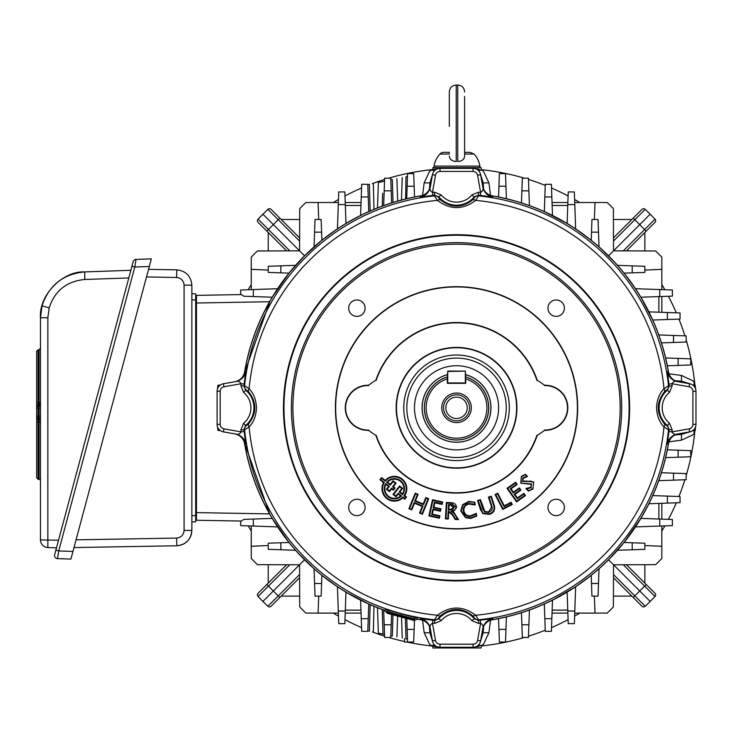 <?xml version="1.0" encoding="UTF-8"?>
<svg xmlns="http://www.w3.org/2000/svg" width="733" height="733" viewBox="0 0 733 733"><rect width="100%" height="100%" fill="white"/><g stroke="black" fill="none" stroke-linecap="round" stroke-linejoin="round"><path stroke-width="1.1" d="M432.763 645.37L432.855 647.972L481.095 647.972L481.187 645.37M432.763 170.248L432.855 167.646L481.095 167.646L481.187 170.248M695.974 420.715L695.974 394.904L695.984 420.669M695.535 426.908L695.214 430.326L692.621 430.665M373.344 183.461L373.977 209.345M367.819 184.606L367.884 186.585L367.819 184.606L369.368 184.285C374.444 183.241 374.444 183.241 369.368 184.285C374.444 183.241 374.444 183.241 369.368 184.285L370.174 210.967C375.498 208.685 375.498 208.685 370.174 210.967L360.599 215.456L361.69 184.304L367.801 184.304L368.754 211.59M401.629 199.981L403.123 199.596M403.718 199.44L402.49 199.761M384.495 181.17L378.365 182.435L377.477 207.925L382.241 206.101L382.644 193.329M371.833 605.366L372.731 605.751M370.009 610.094L370.174 604.652C375.498 606.933 375.498 606.933 370.174 604.652L369.414 629.629M382.708 624.498L383.002 634.146L378.365 633.184L377.477 607.694L381.27 609.15M380.317 608.793L378.769 608.198M404.469 638.562L404.643 642.026L407.585 642.026L406.76 618.515M217.105 420.669L217.105 394.94M668.67 373.079A214.952 214.952 0 0 0 491.275 195.674M491.275 619.944A214.952 214.952 0 0 0 668.67 442.549M289.004 542.484L295.582 550.281L268.223 549.329L268.223 543.208L289.004 542.484L272.209 518.396L243.832 519.385L241.34 521.044L196.453 520.256L196.453 512.614L269.579 513.888L244.41 442.54A214.952 214.952 0 0 0 384.962 610.497L382.241 609.517L383.002 634.146L384.495 634.448M417.187 619.128A214.952 214.952 0 0 0 421.805 619.935M298.194 553.177L314.063 568.762L321.869 575.35L321.146 596.121L315.025 596.121L314.063 568.762L311.177 566.16M337.446 586.757L345.958 592.136L344.858 623.664L338.738 623.664L337.446 586.757L321.869 575.35M345.958 592.136L368.754 604.019L367.801 631.315L361.69 631.315L360.599 600.162M370.174 604.652L368.754 604.019L370.174 604.652L369.368 631.333C374.444 632.377 374.444 632.377 369.368 631.333C374.444 632.377 374.444 632.377 369.368 631.333L369.414 629.601M373.344 632.148L373.977 606.273M498.559 618.615L506.375 616.911L505.504 642.026L499.384 642.026L498.559 618.615M521.465 612.724L529.409 610.039L528.447 637.435L522.327 637.435L521.465 612.724M544.326 604.019L552.49 600.162L551.399 631.315L545.279 631.315L544.326 604.019M575.634 586.757L574.351 623.664L568.231 623.664L567.122 592.136L552.49 600.162L575.634 586.757L591.219 575.35L599.017 568.762L608.537 559.801L624.076 542.484L640.871 518.396L672.399 519.495L672.399 525.616L635.493 526.899M648.897 503.754L652.755 495.59L680.05 496.543L680.05 502.664L648.897 503.754L640.871 518.396M658.775 480.674L661.459 472.73L686.17 473.591L686.17 479.712L658.775 480.674M665.637 457.639L667.351 449.833L690.761 450.648L690.761 456.769L665.637 457.639M667.351 365.785L665.637 357.97L690.761 358.849L690.761 364.97L667.351 365.785M661.459 342.888L658.775 334.944L686.17 335.897L686.17 342.018L661.459 342.888M648.897 311.864L680.05 312.954L680.05 319.075L652.755 320.028L640.871 297.222L635.493 288.71L672.399 290.002L672.399 296.123L640.871 297.222M624.076 273.134L617.498 265.337L644.857 266.29L644.857 272.41L624.076 273.134L635.493 288.71M614.895 262.441L599.017 246.847L591.219 240.268L591.943 219.488L598.064 219.488L599.017 246.847L601.912 249.458M575.634 228.861L567.122 223.483L568.231 191.954L574.351 191.954L575.634 228.861L591.219 240.268M567.122 223.483L544.326 211.59L545.279 184.304L551.399 184.304L552.49 215.456M529.409 205.579L521.465 202.894L522.327 178.183L528.447 178.183L529.409 205.579M506.375 198.707L498.559 197.003L499.384 173.593L505.504 173.593L506.375 198.707M414.521 197.003L406.705 198.707L407.585 173.593L413.705 173.593L414.521 197.003M402.252 177.514L401.464 200.027L402.105 199.862M402.417 199.779L405.633 198.964L405.981 176.745C401.217 177.725 401.217 177.725 405.981 176.745L407.484 176.433M394.995 201.85L396.416 201.428M397.552 201.108L394.07 202.125M390.817 179.869L392.329 179.558C398.156 178.357 398.156 178.357 392.329 179.558C398.156 178.357 398.156 178.357 392.329 179.558C398.156 178.357 398.156 178.357 392.329 179.558C398.156 178.357 398.156 178.357 392.329 179.558L393.035 202.445C399.119 200.631 399.119 200.631 393.035 202.445C399.119 200.631 399.119 200.631 393.035 202.445L383.68 205.579L384.633 178.183L390.753 178.183L391.614 202.894M382.241 206.101L377.807 207.787M371.833 210.243L372.731 209.867M345.958 223.483L337.446 228.861L338.738 191.954L344.858 191.954L345.958 223.483L360.599 215.456M337.446 228.861L321.869 240.268L304.543 255.808L289.004 273.134L272.209 297.222L243.832 296.233L241.34 294.574L196.453 295.362L196.453 512.614M270.074 300.869L244.41 373.07A214.952 214.952 0 0 1 421.814 195.674M479.4 171.724L479.061 169.14L475.644 168.819M433.679 171.724L434.028 169.14L437.436 168.819M220.459 384.953L217.875 385.292L217.554 388.71M220.459 430.665L217.875 430.326L217.554 426.908M433.679 643.895L434.028 646.479L437.436 646.799M479.4 643.895L479.061 646.479L475.644 646.799M692.621 384.953L695.214 385.292L695.535 388.71M552.031 202.519L567.855 202.519L567.754 205.469L552.141 205.469M268.223 270.083L251.254 269.35L251.254 257.109L257.393 250.97L299.559 250.823L299.705 208.658L305.844 202.519L338.371 202.519L338.298 204.599L345.298 204.599M384.605 179.081L384.633 178.183M407.548 174.491L407.585 173.593M240.69 294.584L240.69 290.002L277.596 288.71M277.596 526.899L240.69 525.616L240.69 521.035M253.325 519.056L253.325 526.056L251.254 525.982L251.254 558.509L257.393 564.648L299.559 564.795L299.705 606.961L305.844 613.1L338.371 613.1L338.298 611.02L345.298 611.02M361.048 613.1L345.225 613.1L345.325 610.14L360.948 610.14M414.457 620.393L413.705 642.026L407.585 642.026L407.548 641.128M661.835 503.296L661.835 519.129L658.875 519.019L658.875 503.406M644.857 545.535L661.835 546.268L661.835 558.509L655.687 564.648L613.53 564.795L613.384 606.961L607.245 613.1L574.718 613.1L574.791 611.02L567.782 611.02M659.755 296.563L659.755 289.562L661.835 289.636L661.835 257.109L655.687 250.97L613.53 250.823L613.384 208.658L607.245 202.519L574.718 202.519L574.791 204.599L567.782 204.599M299.66 219.488L281.206 219.488L276.854 215.145L281.206 219.488M268.223 250.933L268.223 232.471L263.871 228.119M299.66 596.121L281.206 596.121L276.854 600.474M268.223 564.685L268.223 583.147L263.871 587.49M613.42 596.121L631.873 596.121L636.226 600.474M644.857 564.685L644.857 583.147M644.857 250.933L644.857 232.471L649.209 228.119M613.42 219.488L631.873 219.488L636.226 215.145M407.447 639.176L405.981 638.874C401.217 637.893 401.217 637.893 405.981 638.874L405.358 618.13M391.559 614.437L390.753 637.435L384.633 637.435L383.68 610.039M392.98 614.813L392.329 636.061C398.156 637.261 398.156 637.261 392.329 636.061C398.156 637.261 398.156 637.261 392.329 636.061C398.156 637.261 398.156 637.261 392.329 636.061C398.156 637.261 398.156 637.261 392.329 636.061L390.817 635.749M392.631 626.129L392.723 623.27L392.631 626.129M367.819 631.012L369.377 630.985M384.605 636.537L384.633 637.435L384.605 636.537M390.781 178.999L390.753 178.183M413.733 174.335L413.705 173.593M392.723 192.348L392.631 189.49L392.723 192.348M369.368 184.285L369.414 186.017M369.762 197.379L370.11 209.052M601.912 566.16L599.017 568.762L598.064 596.121L591.943 596.121L591.219 575.35M311.177 249.458L314.063 246.847L315.025 219.488L321.146 219.488L321.869 240.268M422.547 195.436L424.178 182.883L429.382 171.714L430.537 170.248L433.881 170.248M479.208 170.248L482.552 170.248L483.707 171.714L488.902 182.883L490.533 195.436M668.908 373.812L681.461 375.443L692.63 380.647L694.105 381.801L694.105 385.146M694.105 430.473L694.105 433.817L692.63 434.971L681.461 440.176L668.917 441.797M490.533 620.182L488.902 632.726L483.707 643.895L482.552 645.37L479.208 645.37M433.881 645.37L430.537 645.37L429.382 643.895L424.178 632.726L422.547 620.182M661.835 546.268L661.835 525.982L659.755 526.056L659.755 519.056M251.254 269.35L251.254 289.636L253.325 289.562L253.325 296.563M304.543 559.801L262.89 601.454L267.875 606.264L278.238 595.911L268.443 586.116L258.08 596.47L262.89 601.454M318.708 596.121L318.085 613.1M304.543 255.808L262.89 214.164L258.08 219.14L267.875 209.354A2.291 2.291 0 0 1 271.091 209.381L299.595 237.886M337.4 228.888L331.316 233.094M326.964 236.292L325.287 237.584M286.319 276.552L285.027 278.238M280.638 284.267L277.624 288.665M289.004 273.134L268.223 272.41L268.223 266.29L295.582 265.337L298.194 262.441M360.948 205.469L345.325 205.469L345.225 202.519L361.048 202.519M337.4 586.721L332.864 583.624M326.964 579.327L325.287 578.035M286.319 539.067L285.027 537.381M281.729 532.9L277.624 526.954M626.468 564.749L654.972 593.254A2.291 2.291 0 0 1 655 596.47L650.189 601.454L608.537 559.801M595.004 613.1L594.371 596.121M575.689 586.721L581.764 582.524M586.116 579.327L587.802 578.035M626.77 539.067L628.053 537.381M632.359 531.48L635.456 526.954M624.076 542.484L644.857 543.208L644.857 549.329L617.498 550.281L614.895 553.177M552.141 610.14L567.754 610.14L567.855 613.1L552.031 613.1M613.484 237.886L641.989 209.381A2.291 2.291 0 0 1 645.205 209.354L650.189 214.164L608.537 255.808M661.835 269.35L644.857 270.083M575.689 228.888L580.215 231.994M586.116 236.292L587.802 237.584M626.77 276.552L628.053 278.238M631.26 282.581L635.456 288.665M658.875 312.212L658.875 296.599L661.835 296.489L661.835 312.313M690.605 383.973L681.461 381.178L675.139 380.72M675.139 434.898L681.461 434.44L690.605 431.636M361.662 630.563L361.69 631.315M432.708 173.739L429.914 182.883L429.456 189.215M480.372 641.87L483.166 632.726L483.624 626.403M483.624 189.215L483.166 182.883L480.372 173.739M429.456 626.403L429.914 632.726L432.708 641.87M594.371 219.488L595.004 202.519M318.085 202.519L318.708 219.488M251.254 546.268L268.223 545.535M469.404 168.37L443.676 168.37M217.105 420.715L217.105 394.904M443.676 647.248L469.404 647.248M693.803 381.792L692.63 380.647M430.518 170.551L429.382 171.714M482.561 645.067L483.707 643.895M623.288 250.851L655 219.14L650.189 214.164M644.857 232.471L626.468 250.869M655 219.14A2.291 2.291 0 0 1 654.972 222.356A2.291 2.291 0 0 0 655 219.14A2.291 2.291 0 0 1 654.972 222.356L646.176 231.152L634.851 219.708L613.494 241.065M286.621 250.869L258.108 222.356A2.291 2.291 0 0 1 258.08 219.14L268.443 229.502L278.238 219.708L267.875 209.354M299.595 577.732L271.091 606.237A2.291 2.291 0 0 1 267.875 606.264M268.223 583.147L286.621 564.749M257.439 594.875A2.291 2.291 0 0 1 258.108 593.254A2.291 2.291 0 0 0 258.08 596.47A2.291 2.291 0 0 1 257.439 594.875A2.291 2.291 0 0 0 258.08 596.47A2.291 2.291 0 0 1 258.108 593.254L266.904 584.467L268.443 586.116L289.792 564.758M631.873 596.121L613.484 577.732M613.494 574.553L645.205 606.264A2.291 2.291 0 0 1 641.989 606.237L633.202 597.45L644.646 586.116L623.288 564.758M645.205 606.264L650.189 601.454M391.779 635.951L392.329 636.061L391.779 635.951M258.108 222.356A2.291 2.291 0 0 1 258.08 219.14A2.291 2.291 0 0 0 258.108 222.356M456.54 418.516A10.711 10.711 0 0 0 467.251 407.805A10.711 10.711 0 0 0 456.54 397.103A10.711 10.711 0 0 0 445.829 407.805A10.711 10.711 0 0 0 456.54 418.516M456.54 422.584A14.77 14.77 0 0 1 441.77 407.805A14.77 14.77 0 0 1 456.54 393.035A14.77 14.77 0 0 1 471.31 407.805A14.77 14.77 0 0 1 456.54 422.584M456.54 420.815A13.002 13.002 0 0 1 443.538 407.805A13.002 13.002 0 0 1 456.54 394.803A13.002 13.002 0 0 1 469.551 407.805A13.002 13.002 0 0 1 456.54 420.815M465.721 377.019A32.133 32.133 0 0 1 456.54 439.937A32.133 32.133 0 0 1 447.359 377.019L447.359 383.332L465.721 383.332L465.721 378.869A30.365 30.365 0 0 1 481.15 425.598A30.365 30.365 0 0 1 431.939 425.598A30.365 30.365 0 0 1 447.359 378.869L447.744 371.09L465.336 371.09L447.744 371.475L447.744 382.947L465.336 382.947L465.336 371.475L465.721 377.019M447.359 374.673A34.387 34.387 0 0 0 456.54 442.191A34.387 34.387 0 0 0 465.721 374.673M76.058 539.836L176.571 538.086L176.827 545.764C184.157 545.169 188.995 541.394 191.34 534.43L191.863 530.472C190.928 539.57 185.916 544.674 176.827 545.764L73.987 547.56M191.863 293.695L195.684 293.832L195.684 299.944L191.863 299.944M191.863 515.675L195.684 515.675L195.684 299.944M195.684 515.675L195.684 521.786L191.863 521.923M148.533 269.359L176.827 269.854C185.916 270.944 190.928 276.039 191.863 285.146L191.863 530.472L184.084 530.435L184.084 285.11C183.617 280.565 181.115 278.009 176.571 277.468L146.499 276.937M184.084 285.11L191.863 285.146C190.928 276.039 185.916 270.944 176.827 269.854L176.571 277.468M40.471 422.126L38.07 421.887L38.07 479.272L36.65 477.742L36.65 416.133L36.65 417.654L36.65 416.133L38.07 416.133L38.07 419.184L39.051 419.249L39.051 405.12L38.07 405.193L38.07 416.133L40.471 416.197M36.65 416.133L36.65 405.376M36.65 422.235L36.65 418.992M36.65 400.933L36.65 406.714A1.53 1.53 0 0 1 38.07 405.193L39.051 405.12L39.051 402.628L40.471 402.353M40.471 480.866A1.53 1.53 0 0 0 39.051 479.336L39.051 419.249L38.07 419.184L38.07 421.887L36.65 421.713L36.65 417.654A1.53 1.53 0 0 0 38.07 419.184L38.07 422.73M40.471 420.779A1.53 1.53 0 0 0 39.051 419.249M40.471 408.18L36.65 408.244L36.65 351.318L38.07 349.788L38.07 402.701L39.051 402.628L39.051 349.723L40.471 348.193M42.038 305.899C48.919 285.311 63.166 273.986 84.771 271.906L130.85 270.294L84.771 271.906C62.497 270.789 38.583 295.555 40.471 317.774L42.038 305.899L49.166 307.805L49.487 306.687M55.864 550.181L133.168 261.672A3.06 3.06 0 0 1 136.017 259.409L151.337 258.868L149.294 266.519L134.79 267.023L58.713 550.941L57.476 558.619L70.899 559.087L57.476 558.619A3.06 3.06 0 0 1 54.627 554.762L55.864 550.181L58.713 550.941L72.943 551.445L149.294 266.519M72.943 551.445L70.899 559.087M56.478 547.872L47.856 547.569A7.651 7.651 0 0 1 40.471 539.928L40.471 317.774L47.865 317.71L47.856 547.569M136.017 259.409L134.79 267.023L131.931 266.262M36.65 402.976L38.07 402.701L38.07 405.193M40.471 403.599A1.53 1.53 0 0 1 39.051 405.12M415.373 399.128A42.074 42.074 0 0 0 447.863 448.972A42.074 42.074 0 0 0 497.707 416.491A42.074 42.074 0 0 0 465.226 366.637A42.074 42.074 0 0 0 415.373 399.128M447.359 374.627A34.424 34.424 0 0 0 449.439 441.495A34.424 34.424 0 0 0 490.221 414.915A34.424 34.424 0 0 0 465.721 374.627M248.24 289.737A239.434 239.434 0 0 1 251.254 284.578M333.313 202.519A239.434 239.434 0 0 1 338.472 199.504M344.996 195.94A239.434 239.434 0 0 1 361.552 188.024M372.318 183.671A239.434 239.434 0 0 1 384.587 179.438M388.71 178.183A239.434 239.434 0 0 1 432.782 169.552M481.16 169.644A239.434 239.434 0 0 1 524.379 178.183M528.493 179.438A239.434 239.434 0 0 1 545.242 185.412M551.528 188.024A239.434 239.434 0 0 1 568.084 195.94M574.608 199.504A239.434 239.434 0 0 1 579.776 202.519M661.835 284.578A239.434 239.434 0 0 1 664.84 289.737M668.404 296.26A239.434 239.434 0 0 1 676.33 312.826M678.941 319.112A239.434 239.434 0 0 1 684.906 335.861M686.17 339.975A239.434 239.434 0 0 1 694.911 385.256M694.911 430.363A239.434 239.434 0 0 1 686.17 475.644M684.906 479.758A239.434 239.434 0 0 1 678.941 496.507M676.33 502.792A239.434 239.434 0 0 1 668.404 519.358M664.84 525.882A239.434 239.434 0 0 1 661.835 531.04M579.776 613.1A239.434 239.434 0 0 1 574.608 616.105M568.084 619.669A239.434 239.434 0 0 1 551.528 627.595M545.242 630.206A239.434 239.434 0 0 1 528.493 636.18M524.379 637.435A239.434 239.434 0 0 1 481.16 645.975M432.782 646.066A239.434 239.434 0 0 1 406.815 642.026M404.616 641.549A239.434 239.434 0 0 1 388.71 637.435M384.587 636.18A239.434 239.434 0 0 1 372.318 631.938M361.552 627.595A239.434 239.434 0 0 1 344.996 619.669M338.472 616.105A239.434 239.434 0 0 1 333.313 613.1M251.254 531.04A239.434 239.434 0 0 1 248.24 525.882M449.32 126.333L449.32 91.909C449.732 87.731 452.023 85.431 456.21 85.028L456.21 161.489C452.014 161.223 449.723 159.455 449.32 156.156L449.32 156.111M464.621 96.499L464.621 156.156C464.236 159.446 461.937 161.223 457.74 161.489L459.087 161.407M434.028 167.646L434.028 166.116L479.923 166.116A22.952 22.952 0 0 0 474.04 154.049L470.119 152.345L464.621 152.345L464.621 152.913L464.621 126.333M434.028 166.116A22.952 22.952 0 0 1 439.91 154.049A5.351 5.351 0 0 1 443.822 152.345L449.32 152.345L449.32 152.913M464.621 155.075L464.621 156.156L464.621 154.049L474.04 154.049M479.923 167.646L479.923 166.116M464.621 152.913L464.621 154.049L464.621 152.913M454.854 161.407L456.21 161.489M620.173 407.805A163.624 163.624 0 0 0 456.54 244.181A163.624 163.624 0 0 0 292.916 407.805A163.624 163.624 0 0 0 456.54 571.438A163.624 163.624 0 0 0 620.173 407.805M291.386 407.805A165.154 165.154 0 0 1 456.54 242.65A165.154 165.154 0 0 1 621.703 407.805A165.154 165.154 0 0 1 456.54 572.968A165.154 165.154 0 0 1 291.386 407.805M348.706 308.172A8.2 8.2 0 0 0 356.907 316.372A8.2 8.2 0 0 0 365.107 308.172A8.2 8.2 0 0 0 356.907 299.971A8.2 8.2 0 0 0 348.706 308.172M547.982 308.172A8.2 8.2 0 0 0 556.182 316.372A8.2 8.2 0 0 0 564.373 308.172A8.2 8.2 0 0 0 556.182 299.971A8.2 8.2 0 0 0 547.982 308.172M547.982 507.447A8.2 8.2 0 0 0 556.182 515.638A8.2 8.2 0 0 0 564.373 507.447A8.2 8.2 0 0 0 556.182 499.246A8.2 8.2 0 0 0 547.982 507.447M348.706 507.447A8.2 8.2 0 0 0 356.907 515.638A8.2 8.2 0 0 0 365.107 507.447A8.2 8.2 0 0 0 356.907 499.246A8.2 8.2 0 0 0 348.706 507.447M509.325 407.805A52.785 52.785 0 0 1 456.54 460.59A52.785 52.785 0 0 1 403.755 407.805A52.785 52.785 0 0 1 456.54 355.029A52.785 52.785 0 0 1 509.325 407.805M506.265 407.805A49.725 49.725 0 0 1 456.54 457.529A49.725 49.725 0 0 1 406.815 407.805A49.725 49.725 0 0 1 456.54 358.089A49.725 49.725 0 0 1 506.265 407.805M403.947 488.737A9.547 9.547 0 0 0 387.473 482.158L390.249 484.33L393.016 480.784L396.132 483.212L393.392 486.712L395.05 488.013L393.319 490.23L391.66 488.929L389.507 491.687L386.392 489.259L388.563 486.483L385.888 484.403A9.547 9.547 0 0 0 400.667 495.948L398.211 494.024L396.049 496.8L392.98 494.409L399.604 485.933L402.664 488.325L399.897 491.87L402.454 493.868A9.547 9.547 0 0 0 403.947 488.737M386.658 482.232L390.341 485.109L393.117 481.563L395.344 483.313L392.613 486.813L394.272 488.105L393.227 489.442L391.569 488.151L389.406 490.908L387.18 489.168L389.342 486.391L385.723 483.56A10.106 10.106 0 0 0 401.528 495.911L398.12 493.245L395.948 496.021L393.768 494.308L399.705 486.712L401.886 488.416L399.119 491.962L402.582 494.674A10.106 10.106 0 0 0 397.863 479.245A10.106 10.106 0 0 0 386.658 482.232L387.473 482.158M385.292 481.16L381.691 478.356L380.693 479.629L384.339 482.479A11.847 11.847 0 0 0 402.903 496.983L404.744 498.422L405.743 497.139L403.956 495.746A11.847 11.847 0 0 0 398.431 477.595A11.847 11.847 0 0 0 385.292 481.16L385.219 480.399L381.6 477.568L379.914 479.73L383.606 482.616A12.406 12.406 0 0 0 402.948 497.725L404.836 499.2L406.522 497.047L404.717 495.627A12.406 12.406 0 0 0 398.871 477.165A12.406 12.406 0 0 0 385.219 480.399M416.967 618.084L417.883 619.174A214.879 214.879 0 0 0 420.476 619.632L420.321 618.652L432.809 620.191L432.461 623.233L435.494 640.395A4.59 4.59 0 0 0 440.011 644.188L473.069 644.188A4.59 4.59 0 0 0 477.595 640.395L480.61 640.926L482.781 628.575C483.578 626.394 482.864 624.617 480.619 623.233L480.28 620.191L492.768 618.652L492.603 619.632A214.879 214.879 0 0 0 668.368 443.877L667.378 444.033L668.927 431.545L671.959 431.884L689.121 428.86A4.59 4.59 0 0 0 692.914 424.343L692.914 391.275A4.59 4.59 0 0 0 689.121 386.758L689.652 383.744L677.31 381.572C675.13 380.766 673.343 381.49 671.959 383.735L668.927 384.074L667.378 371.585L668.368 371.741A214.879 214.879 0 0 0 492.603 195.977L492.768 196.966L480.28 195.427L480.619 192.385L477.595 175.224A4.59 4.59 0 0 0 473.069 171.43L440.011 171.43A4.59 4.59 0 0 0 435.494 175.224L432.479 174.692L430.298 187.034C429.501 189.224 430.225 191.001 432.461 192.385L432.809 195.427L420.321 196.966L420.476 195.977A214.879 214.879 0 0 0 244.712 371.741L245.702 371.585L244.162 384.074L241.12 383.735L223.959 386.758A4.59 4.59 0 0 0 220.166 391.275L220.166 424.343A4.59 4.59 0 0 0 223.959 428.86L223.428 431.874L235.769 434.046C237.95 434.843 239.737 434.128 241.12 431.884L244.162 431.545L245.702 444.033L244.712 443.877A214.879 214.879 0 0 0 384.33 610.186L385.677 609.7L416.967 618.084A3.06 3.051 -40.4 0 0 414.319 618.854L387.583 611.698L386.254 612.238L387.326 613.301L413.733 620.375L415.199 619.999L414.319 618.854A1.53 1.53 -36.3 0 1 412.881 619.211L388.655 612.724L387.326 613.301M668.927 431.545A213.706 213.706 0 0 0 669.137 429.556L668.505 429.822L663.97 426.945C659.407 422.181 656.942 415.794 656.585 407.805C656.942 399.815 659.398 393.438 663.97 388.673L668.505 385.796L669.137 386.062L667.497 390.057L666.911 389.764L664.272 391.99C656.246 402.545 656.246 413.091 664.272 423.628L666.911 425.846L667.497 425.561A23.053 23.053 0 0 1 667.497 390.057L669.449 392.412A19.993 19.993 0 0 0 669.449 423.207L672.179 429.868A216.766 216.766 0 0 1 671.959 431.884C673.343 434.128 675.13 434.852 677.31 434.046L689.652 431.874A7.651 7.651 0 0 0 695.974 424.343A7.651 7.651 0 0 1 689.652 431.874L689.121 428.86M396.471 407.805A60.069 60.069 0 0 0 456.54 467.874A60.069 60.069 0 0 0 516.609 407.805A60.069 60.069 0 0 0 456.54 347.744A60.069 60.069 0 0 0 396.471 407.805M396.15 407.805A60.39 60.39 0 0 0 456.54 468.195A60.39 60.39 0 0 0 516.93 407.805A60.39 60.39 0 0 0 456.54 347.424A60.39 60.39 0 0 0 396.15 407.805M544.637 385.265L537.197 380.115A85.275 85.275 0 0 0 375.892 380.115L368.442 385.265A22.549 22.549 0 0 0 345.261 407.805A22.549 22.549 0 0 0 368.442 430.344L375.892 435.503A85.275 85.275 0 0 0 537.197 435.503L544.637 430.344A22.549 22.549 0 0 0 567.828 407.805A22.549 22.549 0 0 0 544.637 385.265L537.197 380.115M544.472 430.024A22.228 22.228 0 0 0 567.507 407.805A22.228 22.228 0 0 0 544.472 385.595M283.451 407.805A173.089 173.089 0 0 1 456.54 234.716A173.089 173.089 0 0 1 629.629 407.805A173.089 173.089 0 0 1 456.54 580.903A173.089 173.089 0 0 1 283.451 407.805M480.28 195.427A213.706 213.706 0 0 0 478.292 195.216L478.557 195.848L475.68 200.384C462.944 209.959 450.19 209.959 437.399 200.384L434.532 195.848L434.477 192.174L441.147 194.896A19.993 19.993 0 0 0 471.942 194.896L478.603 192.174A216.766 216.766 0 0 1 480.619 192.385C482.864 191.001 483.578 189.224 482.781 187.034L480.61 174.692A7.651 7.651 0 0 0 473.069 168.37A7.651 7.651 0 0 1 480.61 174.692L477.595 175.224M244.162 384.074A213.706 213.706 0 0 0 243.942 386.062L244.575 385.796L249.119 388.673C253.682 393.438 256.138 399.824 256.504 407.805C256.138 415.803 253.682 422.181 249.119 426.945L244.575 429.822L240.9 429.868L243.631 423.207A19.993 19.993 0 0 0 243.631 392.412L240.9 385.75A216.766 216.766 0 0 1 241.12 383.735C239.737 381.49 237.95 380.766 235.769 381.572L223.428 383.744A7.651 7.651 0 0 0 217.105 391.275A7.651 7.651 0 0 1 223.428 383.744L223.959 386.758M577.668 407.805A121.128 121.128 0 0 0 456.54 286.676A121.128 121.128 0 0 0 335.412 407.805A121.128 121.128 0 0 0 456.54 528.933A121.128 121.128 0 0 0 577.668 407.805M577.402 407.805A120.863 120.863 0 0 0 456.54 286.942A120.863 120.863 0 0 0 335.677 407.805A120.863 120.863 0 0 0 456.54 528.676A120.863 120.863 0 0 0 577.402 407.805A120.863 120.863 0 0 1 456.54 528.676A120.863 120.863 0 0 1 335.677 407.805M283.983 407.805A172.557 172.557 0 0 1 456.54 235.247A172.557 172.557 0 0 1 629.106 407.805A172.557 172.557 0 0 1 456.54 580.371A172.557 172.557 0 0 1 283.983 407.805M432.809 620.191A213.706 213.706 0 0 0 434.788 620.402L434.532 619.77L437.399 615.234C450.135 605.66 462.889 605.66 475.68 615.234L478.557 619.77L478.603 623.444L471.942 620.714A19.993 19.993 0 0 0 441.147 620.714L434.477 623.444A216.766 216.766 0 0 1 432.461 623.233C430.225 624.617 429.501 626.394 430.298 628.575L432.479 640.926A7.651 7.651 0 0 0 440.011 647.248A7.651 7.651 0 0 1 432.479 640.926L435.494 640.395M440.011 171.43L440.011 168.37A7.651 7.651 0 0 0 432.479 174.692A7.651 7.651 0 0 1 440.011 168.37L473.069 168.37L473.069 171.43M692.914 391.275L695.974 391.275A7.651 7.651 0 0 0 689.652 383.744A7.651 7.651 0 0 1 695.974 391.275L695.974 424.343L692.914 424.343M473.069 644.188L473.069 647.248A7.651 7.651 0 0 0 480.61 640.926A7.651 7.651 0 0 1 473.069 647.248L440.011 647.248L440.011 644.188M220.166 424.343L217.105 424.343A7.651 7.651 0 0 0 223.428 431.874A7.651 7.651 0 0 1 217.105 424.343L217.105 391.275L220.166 391.275M430.298 187.034C429.043 192.422 425.717 195.738 420.321 196.966M420.476 195.977C425.891 194.776 429.226 191.46 430.482 186.035M492.768 196.966C487.372 195.738 484.037 192.422 482.781 187.034M482.607 186.035C483.835 191.441 487.17 194.758 492.603 195.977M667.378 444.033C668.615 438.636 671.923 435.31 677.31 434.046M678.318 433.872C672.903 435.1 669.586 438.435 668.368 443.877M677.31 381.572C671.923 380.308 668.615 376.982 667.378 371.585M668.368 371.741C669.568 377.165 672.885 380.5 678.318 381.746M420.321 618.652C425.717 619.88 429.043 623.197 430.298 628.575M430.482 629.583C429.245 624.168 425.91 620.86 420.476 619.632M482.781 628.575C484.037 623.197 487.372 619.88 492.768 618.652M492.603 619.632C487.188 620.842 483.853 624.159 482.607 629.583M235.769 434.046C241.157 435.31 244.465 438.636 245.702 444.033M244.712 443.877C243.512 438.453 240.195 435.118 234.762 433.872M245.702 371.585C244.465 376.982 241.157 380.308 235.769 381.572M234.762 381.746C240.177 380.509 243.493 377.174 244.712 371.741M386.254 612.238L384.33 610.186M417.883 619.174L415.199 619.999M463.897 510.654C464.585 514.236 466.756 515.959 470.412 515.83L476.34 513.347L476.661 516.105L470.687 518.497L465.446 517.608L460.782 510.91L462.633 504.652L468.818 501.418L474.819 502.206L475.14 504.955L469.138 504.075C465.501 504.771 463.751 506.961 463.897 510.654L463.338 510.718C464.108 514.621 466.49 516.508 470.476 516.389L470.412 515.83M482.974 513.668L480.463 509.655L477.568 500.547L480.454 499.631L484.843 511.469L488.618 511.927L491.605 507.099L488.425 497.093L491.312 496.186L494.509 506.246C495.187 510.333 493.474 513.045 489.397 514.364L482.974 513.668L478.264 500.914L477.568 500.547M533.688 482.039L532.909 489.048L528.365 491.119L525.9 488.535L530.839 487.207L531.242 484.357L520.778 483.175L521.374 476.331L525.46 474.315L527.485 476.432L523.16 478.438L522.84 480.885L533.688 482.039L532.909 489.048M511.112 502.261L512.257 504.478L502.728 509.389L495.077 494.537L497.734 493.172L504.24 505.807L511.112 502.261L511.506 504.24L512.257 504.478M523.884 493.355L525.46 495.572L516.591 501.867L506.998 488.343L515.638 482.213L517.214 484.431L511.002 488.829L513.366 492.155L519.349 487.912L520.925 490.12L514.942 494.372L517.461 497.918L523.884 493.355L524.681 495.444L525.46 495.572M414.484 503.232L411.772 509.875L408.886 508.702L415.217 493.19L418.103 494.363L415.474 500.795L423.234 503.956L425.855 497.524L428.741 498.706L422.41 514.218L419.523 513.045L422.235 506.393L414.484 503.232L414.172 502.499L411.46 509.151L411.772 509.875M544.637 430.344L537.197 435.503M375.892 435.503L368.442 430.344M368.442 385.265L375.892 380.115M448.724 511.927L448.312 519.019L445.426 518.854L446.388 502.453L451.226 502.737C454.542 502.847 456.311 504.487 456.54 507.657L453.223 511.515L458.501 519.624L455.083 519.422L452.426 514.987L448.202 511.341L447.79 518.433L448.312 519.019M439.892 515.785L439.36 518.222L428.942 515.95L432.479 499.769L442.677 501.995L442.146 504.432L434.825 502.838L433.863 507.273L440.954 508.821L440.414 511.258L433.322 509.71L432.36 514.145L439.892 515.785L439.232 516.215L439.36 518.222M668.927 384.074A213.706 213.706 0 0 1 669.137 386.062L672.179 385.75L669.449 392.412M478.603 192.174L478.292 195.216L474.297 196.847A23.053 23.053 0 0 1 438.792 196.847L438.499 197.443L440.725 200.082C451.281 208.108 461.827 208.108 472.354 200.082L474.581 197.443L471.942 194.896M240.9 385.75L243.942 386.062L245.582 390.057A23.053 23.053 0 0 1 245.582 425.561L246.178 425.846L248.808 423.628C256.843 413.073 256.843 402.527 248.808 391.99L246.178 389.764L243.631 392.412M434.477 623.444L434.788 620.402L438.792 618.771A23.053 23.053 0 0 1 474.297 618.771L474.581 618.176L472.354 615.537C461.799 607.51 451.262 607.51 440.725 615.537L438.499 618.176L441.147 620.714M536.959 380.427A84.955 84.955 0 0 0 376.121 380.427M376.121 435.191A84.955 84.955 0 0 0 536.959 435.191M368.617 385.595A22.228 22.228 0 0 0 345.582 407.805A22.228 22.228 0 0 0 368.617 430.024M471.942 620.714L474.297 618.771L478.292 620.402A213.706 213.706 0 0 0 480.28 620.191M472.354 615.537A4.59 2.639 -47.2 0 0 475.68 615.234A208.309 208.309 0 0 0 663.97 426.945A4.59 2.639 137.2 0 0 664.272 423.628M440.725 615.537A4.59 2.639 -132.8 0 1 437.399 615.234A208.309 208.309 0 0 1 249.119 426.945A4.59 2.639 42.8 0 1 248.808 423.628M243.631 423.207L245.582 425.561L243.942 429.556A213.706 213.706 0 0 0 244.162 431.545M248.808 391.99A4.59 2.639 -42.8 0 1 249.119 388.673A208.309 208.309 0 0 1 437.399 200.384A4.59 2.639 132.8 0 1 440.725 200.082M664.272 391.99A4.59 2.639 -137.2 0 0 663.97 388.673A208.309 208.309 0 0 0 475.68 200.384A4.59 2.639 47.2 0 0 472.354 200.082M672.179 429.868L669.137 429.556L667.497 425.561L669.449 423.207M441.147 194.896L438.792 196.847L434.788 195.216A213.706 213.706 0 0 0 432.809 195.427M411.46 509.151L408.886 508.702M409.61 508.4L415.529 493.914L415.217 493.19M415.529 493.914L418.103 494.363M417.37 494.665L414.75 501.097L415.474 500.795M414.75 501.097L423.537 504.68L423.234 503.956M423.537 504.68L426.166 498.257L425.855 497.524M426.166 498.257L428.741 498.706M428.017 499.008L422.107 513.494L422.41 514.218M422.107 513.494L419.523 513.045M420.256 512.743L422.968 506.091L422.235 506.393M422.968 506.091L414.172 502.499M524.681 495.444L516.728 501.088L516.591 501.867M516.728 501.088L507.767 488.48L506.998 488.343M507.767 488.48L515.51 482.983L515.638 482.213M515.51 482.983L517.214 484.431M516.435 484.293L510.232 488.7L511.002 488.829M510.232 488.7L513.237 492.933L513.366 492.155M513.237 492.933L519.221 488.682L519.349 487.912M519.221 488.682L520.925 490.12M520.146 489.992L514.163 494.244L514.942 494.372M514.163 494.244L517.324 498.697L517.461 497.918M517.324 498.697L523.756 494.134M511.506 504.24L502.966 508.638L502.728 509.389M502.966 508.638L495.82 494.775L495.077 494.537M495.82 494.775L497.734 493.172M497.496 493.923L504.002 506.558L504.24 505.807M504.002 506.558L510.874 503.012M532.525 488.645L528.365 491.119M528.575 490.533L525.9 488.535M527.082 488.957L531.223 487.61L530.839 487.207M531.223 487.61L531.242 484.357M531.645 483.972L520.778 483.175M521.181 482.79L521.374 476.331M521.759 476.734L525.46 474.315M525.277 474.929L527.485 476.432M526.486 476.193L522.776 478.035L523.16 478.438M522.776 478.035L522.84 480.885M522.446 481.288L526.615 481.581L526.496 481.04M526.615 481.581L526.88 480.949M526.99 481.499L530.866 481.077L533.285 482.424M380.693 479.629L379.914 479.73M381.691 478.356L381.6 477.568M403.956 495.746L404.717 495.627M405.743 497.139L406.522 497.047M404.744 498.422L404.836 499.2M402.903 496.983L402.948 497.725M384.339 482.479L383.606 482.616M401.528 495.911L400.667 495.948M398.12 493.245L398.211 494.024M385.723 483.56L385.888 484.403M389.342 486.391L388.563 486.483M387.18 489.168L386.392 489.259M389.406 490.908L389.507 491.687M391.569 488.151L391.66 488.929M393.227 489.442L393.319 490.23M394.272 488.105L395.05 488.013M392.613 486.813L393.392 486.712M395.344 483.313L396.132 483.212M393.117 481.563L393.016 480.784M390.341 485.109L390.249 484.33M402.582 494.674L402.454 493.868M399.119 491.962L399.897 491.87M401.886 488.416L402.664 488.325M399.705 486.712L399.604 485.933M393.768 494.308L392.98 494.409M395.948 496.021L396.049 496.8M478.264 500.914L480.454 499.631M480.088 500.327L482.781 508.812L484.531 511.936L484.843 511.469M484.531 511.936L488.783 512.459L488.618 511.927M488.783 512.459L491.907 510.067L492.329 507.813L492.136 506.934L491.605 507.099M492.136 506.934L489.131 497.46L488.425 497.093M489.131 497.46L491.312 496.186M490.945 496.882L493.978 506.411L494.509 506.246M493.978 506.411C494.638 510.104 493.052 512.569 489.223 513.833L489.397 514.364M489.223 513.833L483.276 513.201M470.476 516.389L475.882 514.264L476.34 513.347M475.882 514.264L476.661 516.105M476.065 515.83L470.623 517.947L470.687 518.497M470.623 517.947L465.693 517.113L465.446 517.608M465.693 517.113L461.332 510.855L460.782 510.91M461.332 510.855L463.064 505.01L462.633 504.652M463.064 505.01L468.882 501.968L468.818 501.418M468.882 501.968L474.819 502.206M474.315 502.627L475.14 504.955M474.498 504.203L469.074 503.525L469.138 504.075M469.074 503.525C465.116 504.295 463.201 506.686 463.338 510.718M447.79 518.433L445.426 518.854M446.012 518.332L446.91 503.04L446.388 502.453M446.91 503.04L451.18 503.287L451.226 502.737M451.18 503.287L456.54 507.657M455.981 507.63L454.762 510.26L450.978 511.414L453.223 511.515M450.978 511.414L454.341 513.677L454.827 513.393M454.341 513.677L457.493 519.001L458.501 519.624M457.493 519.001L455.413 518.882L455.083 519.422M455.413 518.882L452.912 514.703L452.426 514.987M452.912 514.703L449.008 511.387L448.962 511.946M449.008 511.387L448.202 511.341M450.621 504.588L448.605 504.469L448.284 510.012L452.664 509.774L453.993 507.566L453.681 505.953L452.646 505.019L449.127 505.055L448.871 509.49L450.328 509.572L453.434 507.52L450.584 505.147M448.605 504.469L449.127 505.055M448.284 510.012L448.871 509.49M453.993 507.557L453.434 507.52M438.939 517.562L429.611 515.528L428.942 515.95M429.611 515.528L432.901 500.428L432.479 499.769M432.901 500.428L442.017 502.426L442.677 501.995M442.017 502.426L442.146 504.432M441.715 503.773L434.403 502.178L434.825 502.838M434.403 502.178L433.194 507.694L433.863 507.273M433.194 507.694L440.286 509.243L440.954 508.821M440.286 509.243L440.414 511.258M439.992 510.599L432.901 509.05L433.322 509.71M432.901 509.05L431.7 514.566L432.36 514.145M431.7 514.566L439.232 516.215M655.641 594.875A2.291 2.291 0 0 1 655 596.47L644.646 586.116L646.176 584.467M678.117 365.41L678.117 358.41M673.526 342.467L673.526 335.457M667.406 319.515L667.406 312.515M632.212 272.85L632.212 265.85M678.117 457.209L678.117 450.209M673.526 480.161L673.526 473.151M667.406 503.104L667.406 496.104M632.212 549.768L632.212 542.768M681.461 381.178L681.461 375.443M681.461 440.176L681.461 434.44M414.145 186.237L407.145 186.237M391.193 190.827L384.193 190.827M368.25 196.948L361.241 196.948M321.585 232.132L314.585 232.132M280.867 542.768L280.867 549.768M498.935 629.381L505.944 629.381M521.887 624.791L528.887 624.791M544.839 618.67L551.839 618.67M591.504 583.486L598.504 583.486M505.944 186.237L498.935 186.237M528.887 190.827L521.887 190.827M551.839 196.948L544.839 196.948M598.504 232.132L591.504 232.132M280.867 265.85L280.867 272.85M407.145 629.381L414.145 629.381M384.193 624.791L391.193 624.791M361.241 618.67L368.25 618.67M314.585 583.486L321.585 583.486M269.579 301.73L196.453 303.004M429.914 182.883L424.178 182.883M488.902 182.883L483.166 182.883M483.166 632.726L488.902 632.726M424.178 632.726L429.914 632.726M645.205 209.354L634.851 219.708L633.202 218.168M266.904 231.152L268.443 229.502L289.792 250.851M299.586 241.065L278.238 219.708L279.887 218.168M279.887 597.45L278.238 595.911L299.586 574.553M447.359 376.936A32.206 32.206 0 0 0 456.54 440.011A32.206 32.206 0 0 0 465.721 376.936M176.571 538.086C181.115 537.536 183.617 534.989 184.084 530.435M36.65 407.163A1.53 1.081 -0 0 1 38.034 406.091M36.65 417.205A1.53 1.081 -0 0 0 38.034 418.286M39.096 404.231A1.53 1.081 180 0 0 40.471 403.15M40.471 419.441A1.53 1.081 -0 0 0 39.096 418.36M40.471 404.937A1.53 1.081 -0 0 1 39.096 406.018M128.806 277.944L84.781 279.484C66.776 281.215 54.911 290.653 49.166 307.805L47.865 317.71M84.781 279.484L84.771 271.906M40.471 539.928L58.53 540.23M457.74 161.489L457.74 85.028C461.918 85.431 464.218 87.731 464.621 91.909M439.91 154.049L449.32 154.049M401.015 615.033L400.878 615.564M666.911 425.846A4.59 4.59 68.1 0 1 668.505 429.822A213.101 213.101 0 0 1 478.557 619.77A4.59 4.59 21.9 0 1 474.581 618.176M474.581 197.443A4.59 4.59 -21.9 0 1 478.557 195.848A213.101 213.101 0 0 1 668.505 385.796A4.59 4.59 -68.1 0 1 666.911 389.764M438.499 618.176A4.59 4.59 158.1 0 1 434.532 619.77A213.101 213.101 0 0 1 244.575 429.822A4.59 4.59 111.9 0 1 246.178 425.846M246.178 389.764A4.59 4.59 -111.9 0 1 244.575 385.796A213.101 213.101 0 0 1 434.532 195.848A4.59 4.59 -158.1 0 1 438.499 197.443M413.733 620.375L412.881 619.211M388.655 612.724A1.53 1.53 -113.7 0 1 387.583 611.698A3.06 3.051 -109.6 0 0 385.677 609.7M435.494 175.224L432.461 192.385A216.766 216.766 0 0 1 434.477 192.174M689.121 386.758L671.959 383.735A216.766 216.766 0 0 1 672.179 385.75M477.595 640.395L480.619 623.233A216.766 216.766 0 0 1 478.603 623.444M223.959 428.86L241.12 431.884A216.766 216.766 0 0 1 240.9 429.868M527.32 483.505L527.421 484.055M480.995 509.481L480.463 509.655M482.781 508.812L483.313 508.647M450.3 510.131L450.328 509.572M402.252 638.104L401.519 617.104M396.892 637.004L397.625 616.059M396.892 178.614L397.671 201.071M38.07 479.272L39.051 479.336M38.07 349.788L39.051 349.723M456.21 85.028L457.74 85.028"/></g></svg>
